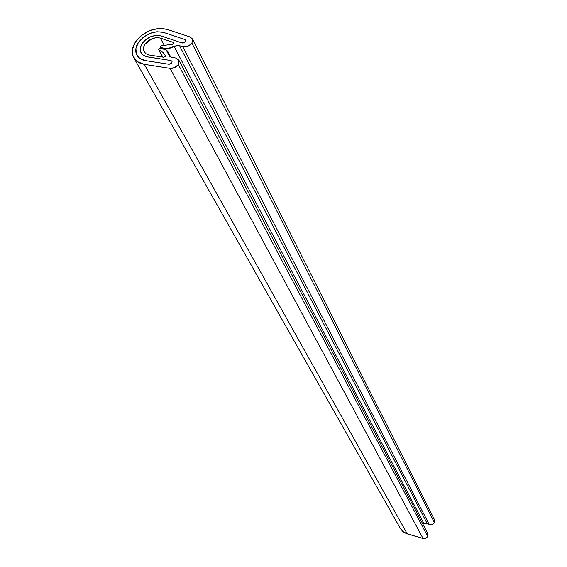 <?xml version="1.0" encoding="UTF-8"?>
<svg xmlns="http://www.w3.org/2000/svg" width="567" height="567" viewBox="0 0 567 567"><rect width="100%" height="100%" fill="white"/><g stroke="black" fill="none" stroke-linecap="round" stroke-linejoin="round"><path stroke-width="0.85" d="M185.423 41.689L182.184 43.014L161.078 35.948L156.173 35.388L150.801 36.642L145.861 39.499L142.168 43.475C147.413 36.997 153.714 34.488 161.078 35.948L182.184 43.014L183.956 42.865L185.423 41.689L182.085 42.979L183.899 42.894L185.423 41.689L185.678 40.3L184.686 39.428L185.622 40.158L185.423 41.689L185.707 40.392L184.892 39.499L185.629 40.165L185.423 41.689M171.865 62.859L168.945 64.262L145.634 60.641C141.431 59.967 138.49 58.103 136.81 55.042C134.996 51.25 135.513 47.089 138.355 42.56C145.287 33.843 153.692 30.462 163.572 32.404L184.892 39.499L163.572 32.404L184.686 39.428L163.572 32.404L157.002 31.724L163.572 32.404C153.742 30.54 145.336 33.928 138.355 42.56L143.274 37.259L149.844 33.432L157.002 31.724L149.844 33.432L143.274 37.259L138.355 42.56L135.903 48.571L138.355 42.56C135.563 46.721 135.052 50.895 136.831 55.084C138.787 58.281 141.722 60.13 145.634 60.641L139.858 58.465L136.42 54.191L135.903 48.571L136.42 54.191L139.858 58.465L145.634 60.641L168.945 64.262L145.634 60.641L168.945 64.262L170.575 63.965L168.945 64.262L171.865 62.859L170.575 63.965L171.865 62.859L172.056 61.271L171.865 62.859M170.986 60.527L172.106 61.385L170.901 60.506L147.47 56.898L170.986 60.527M147.47 56.898L143.706 55.573L141.027 52.759C139.723 49.662 140.099 46.565 142.168 43.475L140.347 47.919L140.722 52.079L143.231 55.254L147.47 56.898M434.591 520.01L434.407 522.561L432.146 524.553L429.184 524.418C431.388 525.205 433.131 524.581 434.407 522.561L191.944 43.163C189.456 46.324 186.415 47.529 182.822 46.777L429.184 524.418L182.822 46.777L179.477 45.644L427.1 523.391L423.939 523.575L174.126 46.451C169.023 49.173 164.522 49.513 160.61 47.472L160.461 46.374L161.985 45.644L172.765 44.205L161.134 45.799L160.461 46.374L161.014 48.23L160.61 47.472L166.918 48.769L174.126 46.451L179.477 45.644L427.1 523.391L429.184 524.418L425.526 523.086L423.939 523.575L174.126 46.451L176.876 45.466L179.477 45.644L182.822 46.777L187.805 46.459L191.944 43.163L434.407 522.561L434.457 519.67L192.532 39.01M173.729 43.276L173.268 42.397L173.594 43.567L172.765 44.205L173.594 43.567L173.268 42.397L160.369 38.067L164.48 45.785L160.369 38.067L156.995 37.55L152.041 38.62L145.039 44.162C149.291 38.903 154.401 36.876 160.369 38.067L173.268 42.397L173.729 43.276M427.631 533.207L427.716 536.403L425.753 538.289L423.06 538.494L407.276 533.88L144.294 64.326L407.276 533.88L402.804 531.456L400.621 528.869L403.18 531.768L406.015 533.434L423.06 538.494L170.1 68.373L174.686 67.608L178.321 64.51L178.952 60.322L175.635 57.997L171.914 57.43L169.179 55.644L166.188 49.896L160.121 48.223L158.781 48.96L158.632 49.662L162.835 57.104L159.072 50.13L162.757 52.256L165.373 55.686L165.259 56.509L163.707 57.239L165.259 56.509L165.373 55.686L162.899 52.355L158.647 49.712L158.781 48.96L160.121 48.223C164.012 48.23 166.705 49.563 168.201 52.228L169.958 56.608L168.888 54.602L169.802 56.473L171.914 57.43L175.635 57.997L178.867 60.137L178.321 64.51C176.209 67.338 173.467 68.621 170.1 68.373L423.06 538.494L425.002 538.544L426.76 537.644L427.716 536.403L178.321 64.51L427.716 536.403L427.738 533.412L178.874 60.145M135.506 41.873C144.202 30.979 154.706 26.798 167.01 29.328L190.179 36.997L192.504 38.96L191.944 43.163L192.681 39.428L190.179 36.997L167.01 29.328L158.831 28.414L149.886 30.505L141.658 35.253L135.506 41.873C131.955 47.508 131.317 52.688 133.585 57.423C135.626 61.151 139.198 63.454 144.294 64.326L137.214 61.562L133.047 56.232L132.451 49.279L135.506 41.873M170.1 68.373L144.294 64.326L170.1 68.373M149.348 55.034L163.707 57.239L148.887 54.956L145.903 53.702L144.337 52.058L143.501 49.591L143.798 46.785L145.039 44.162L143.529 47.777L143.876 51.143L145.882 53.737L149.348 55.034M422.847 524.114L423.939 523.575L422.847 524.121M142.168 43.475C147.392 36.926 153.7 34.417 161.078 35.948L156.18 35.388L150.801 36.642L145.861 39.499L142.168 43.475C140.07 46.827 139.68 49.91 141.013 52.717L143.082 55.148L146.236 56.643L170.901 60.506L147.477 56.898L143.238 55.261L140.722 52.086L140.354 47.919L142.168 43.475M400.323 528.366L133.975 58.11M168.356 52.525L170.802 57.118M162.601 57.069L158.71 49.861M144.387 52.157L144.117 51.668M160.908 48.223L160.418 47.323"/></g></svg>
